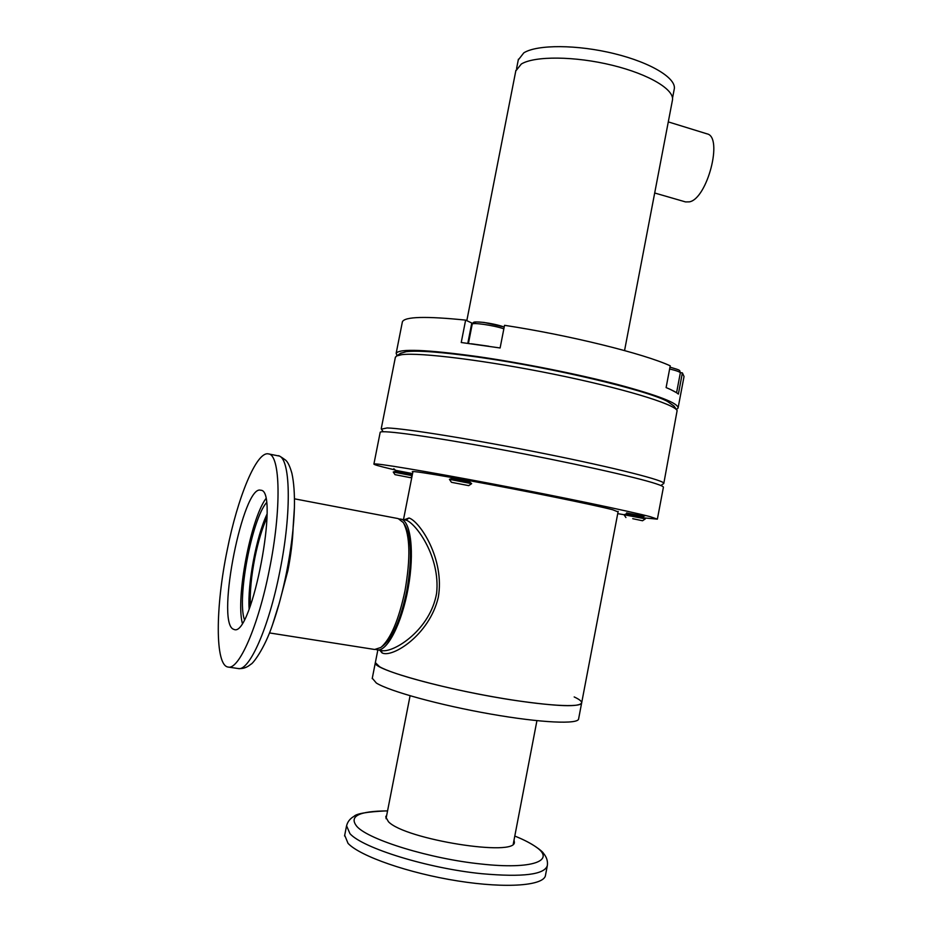 <?xml version="1.0" encoding="UTF-8"?>
<svg xmlns="http://www.w3.org/2000/svg" width="932" height="932" viewBox="0 0 932 932"><rect width="100%" height="100%" fill="white"/><g stroke="black" fill="none" stroke-linecap="round" stroke-linejoin="round"><path stroke-width="1.4" d="M395.18 469.949L390.788 468.924C379.289 466.198 373.662 464.579 373.907 464.043C374.338 462.691 424.037 470.893 492.667 483.941C561.215 496.966 630.661 511.47 650.198 516.678L657.363 519.147L644.268 517.901M380.151 432.518L380.186 432.308C380.885 429.629 430.805 436.456 499.412 449.224C567.949 461.957 637.139 477.37 656.419 483.883C661.44 485.56 663.77 486.714 663.386 487.366L657.386 519.054M470.112 480.796C523.435 490.5 595.268 505.132 612.697 509.769L618.056 511.878M624.079 514.72L617.73 513.649M412.503 473.829L411.28 473.561M412.853 472.058L412.282 471.65C413.319 471.126 426.646 473.107 452.253 477.592M375.945 649.534L382.411 650.699C394.714 652.249 430.339 629.613 436.619 593.218C440.51 556.94 416.033 523.353 406.061 520.103L399.397 518.949M404.29 519.741L409.043 517.982C419.808 521.431 445.042 559.177 438.273 597.412C429.384 635.123 392.092 658.283 382.073 652.913L379.778 650.28M377.18 649.872C387.199 651.934 401.89 623.38 408.204 587.906C414.635 552.478 410.837 520.895 400.877 519.101L400.667 519.054M375.421 662.268L375.351 662.617C371.367 669.234 450.051 690.962 516.526 700.643C558.256 706.561 579.984 707.248 581.696 702.728C581.696 701.213 579.191 699.28 574.182 696.938M372.276 678.228L376.342 683.028C389.331 691.229 439.974 705.198 490.547 714.04C541.177 722.941 578.889 724.56 578.644 718.747L581.626 703.066M377.844 649.977L375.351 662.617L379.545 666.706C392.64 674.395 443.317 688.002 493.855 696.926C544.451 705.908 582.034 708.029 581.696 702.728L618.161 511.365M403.882 523.481L405.117 525.497C411.664 537.822 412.212 559.678 406.736 591.074C400.783 618.941 393.083 637.01 383.658 645.247L381.782 646.75M269.465 632.921L374.664 649.476L380.92 647.437C390.718 638.874 398.733 620.036 404.966 590.923C410.674 558.14 410.127 535.352 403.323 522.561L398.185 518.588L294.5 498.83M250.393 605.707C249.741 592.298 251.244 576.256 254.914 557.592C258.211 541.445 262.23 528.106 266.983 517.598M547.224 866.166L545.535 875.032C544.836 885.575 507.206 888.813 457.822 880.95C408.484 873.202 359.857 856.147 348.032 843.355L344.7 835.247M514.021 840.116L514.336 841.911C517.272 857.289 404.966 839.511 388.434 821.698L385.732 816.91L386.768 814.964M260.75 490.244C279.821 489.498 252.024 636.906 234.281 629.566L232.849 628.96C216.212 619.314 243.31 484.442 260.622 490.22L260.75 490.244M227.175 550.253C215.409 606.988 214.884 665.728 228.154 667.056C238.872 670.178 258.269 626.176 269.301 570C281.755 509.198 280.404 454.292 268.428 453.896C256.615 451.006 237.66 497.199 227.175 550.253M279.052 603.971L287.86 570.71C290.831 555.623 292.566 541.643 293.067 528.793M265.702 498.853C250.545 519.835 235.761 597.692 242.285 623.089M266.354 502.837C251.826 519.765 236.949 598.204 244.37 619.512M267.006 514.149C256.323 536.716 247.399 583.875 249.147 608.992M400.55 353.345L406.142 351.679C417.944 350.269 441.791 352.075 477.662 357.072L481.11 357.573C553.014 367.825 646.365 390.089 667.265 401.308L673.999 406.037L676.818 410.068M663.829 483.3L677.133 410.534C674.022 403.871 622.005 388.062 553.969 374.233C485.98 360.393 419.621 352.203 401.645 354.696L396.531 355.989L395.319 357.527M381.409 429.128L387.153 427.951C405.129 428.394 475.879 439.799 546.187 453.977C616.576 468.132 666.31 480.924 663.782 483.498L660.858 485.514M515.792 70.948L521.314 64.028C534.63 55.827 574.928 56.071 612.231 65.252C649.592 74.35 675.327 90.113 672.356 100.621L624.557 350.572M672.52 98.105L674.174 89.472C677.18 78.742 651.608 62.782 614.409 53.683C577.292 44.491 537.135 44.421 523.819 52.844L518.274 59.951M668.291 121.894L706.969 133.835C723.453 136.748 707.295 198.854 689.389 201.86L685.521 201.918L654.695 193.006M668.244 401.855L667.359 401.377M481.005 357.562L477.767 357.096M472.559 323.381L465.627 320.107C425.831 316.065 404.756 316.624 402.403 321.785L402.286 322.332M676.422 409.521L678.065 408.111C678.729 403.37 658.574 395.494 617.578 384.497C577.502 374.047 522.141 362.991 477.65 356.572C426.425 349.547 399.257 348.452 396.158 353.31L397.055 355.651M465.627 320.107L461.235 342.51L500.111 347.974L504.538 325.315C569.347 335.182 643.802 353.647 670.236 365.822L666.112 387.572C672.123 390.065 676.213 392.232 678.368 394.085L682.387 372.882L680.36 372.59M678.135 407.692L684.041 376.528L682.387 372.882M670.644 389.553L676.154 392.488M626.386 513.916L624.009 514.744L645.352 518.856L643.325 517.155L626.374 513.928L626.572 512.915L643.639 516.2L645.631 515.513M632.723 518.693L642.556 520.755L632.723 518.693M471.324 343.768L488.834 346.238M475.46 323.322C469.879 320.119 494.007 323.078 504.189 327.074M451.915 478.466L449.422 479.328L471.639 483.661L469.67 481.937L451.904 478.466L452.113 477.417L469.868 480.877L469.67 481.937M451.799 482.38L468.703 485.63L451.799 482.38M394.982 474.644L410.441 477.673L394.982 474.644L393.246 472.023L412.142 475.646M409.043 517.982L406.061 520.103M382.073 652.913L381.339 650.536M514.802 836.051C523.889 839.732 530.949 843.367 535.982 846.955C556.171 860.586 532.65 869.766 481.285 864.022C430.712 858.92 369.212 840 357.049 826.649C348.486 816.327 358.622 811.073 387.432 810.91L387.432 810.91M516.654 836.819C533.127 843.518 542.692 851.464 543.519 853.374C546.641 857.091 547.923 861.133 547.352 865.49C544.766 874.612 522.922 877.362 481.844 873.715C427.998 868.414 362.548 848.062 349.943 833.639L346.564 825.752M278.586 605.299L272.598 624.51C264.327 649.429 252.222 664.469 250.894 664.19C247.027 667.568 242.763 669.013 238.126 668.524C249.147 671.692 268.789 627.842 279.763 571.794C292.17 511.155 290.458 456.307 278.167 455.841L268.428 453.896M272.598 624.51C277.992 609.178 282.629 591.867 286.52 572.563C291.18 548.866 293.813 527.232 294.407 507.637L294.407 507.637C294.698 493.611 293.848 482.159 291.891 473.281C289.98 466.478 287.906 462.121 285.67 460.187C280.707 456.575 278.214 455.131 278.167 455.841M467.806 343.314L471.778 323.031M676.69 392.116L680.313 372.963C680.244 371.996 676.679 370.668 669.642 368.967M503.851 328.821C493.622 325.303 472.07 322.192 472.198 324.231L472.186 324.313M410.872 474.248L395.436 471.277L395.622 470.334L411.059 473.293L410.872 474.248M395.634 470.345L393.793 468.738M373.907 464.043L380.186 432.308M412.958 471.557L403.498 519.59M372.206 678.624L375.351 662.617M410.08 695.761L386.034 818.692M536.925 720.681L513.299 843.856M385.673 810.91C366.893 811.854 356.339 813.671 354.009 816.35C349.873 818.68 347.345 822.047 346.436 826.439L344.56 835.969M238.126 668.524L228.154 667.056M293.102 527.407L294.407 507.637M383.168 431.737L381.246 428.883M395.413 357.096L381.258 428.58M401.098 352.983L396.531 355.989M515.932 70.215L466.815 320.678M516.584 68.549L518.413 59.194M402.403 321.785L396.158 353.31M643.453 517.202L643.639 516.2M680.325 372.905C679.16 369.899 682.154 370.761 669.98 367.138M642.556 520.743L645.352 518.856M625.92 517.54L624.009 514.744M468.447 343.395L472.198 324.231C473.852 321.715 472.687 321.517 484.151 322.449L504.2 327.015M469.879 480.877L472.186 480.085M451.403 482.252L449.422 479.328M452.113 477.417L450.599 476.101M468.714 485.63L471.639 483.661M395.448 471.277L393.246 472.023M411.303 474.376L412.235 475.192M410.441 477.673L411.944 476.66"/></g></svg>
